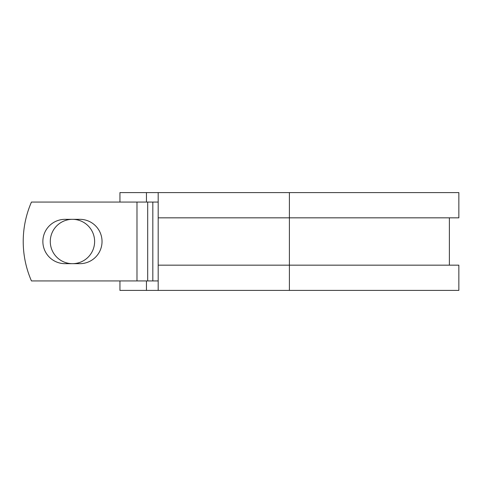 <?xml version="1.0" encoding="UTF-8"?>
<svg xmlns="http://www.w3.org/2000/svg" width="483" height="483" viewBox="0 0 483 483"><rect width="100%" height="100%" fill="white"/><g stroke="black" fill="none" stroke-linecap="round" stroke-linejoin="round"><path stroke-width="0.72" d="M42.866 241.5A22.17 22.17 0 0 0 65.036 263.67L79.864 263.67A22.17 22.17 0 0 0 102.034 241.5A22.17 22.17 0 0 0 79.864 219.33L65.036 219.33A22.17 22.17 0 0 0 42.866 241.5M50.28 241.5A22.17 22.17 0 0 1 72.45 219.33A22.17 22.17 0 0 1 94.62 241.5A22.17 22.17 0 0 1 72.45 263.67A22.17 22.17 0 0 1 50.28 241.5M136.985 202.057L31.455 202.057A98.61 98.61 0 0 0 31.455 280.943L136.985 280.943L136.985 202.057L158.183 202.057M158.183 280.943L136.985 280.943M146.452 280.943L146.452 290.41L119.941 290.41L119.941 280.943M289.395 290.41L158.183 290.41L158.183 265.167L458.85 265.167L458.85 290.41L289.395 290.41L289.395 192.59L146.452 192.59L146.452 202.057M119.941 202.057L119.941 192.59L146.452 192.59M158.183 290.41L146.452 290.41M158.183 265.167L158.183 217.833L458.85 217.833L458.85 192.59L289.395 192.59M158.183 217.833L158.183 192.59M152.827 280.943L152.827 202.057M147.689 280.943L147.689 202.057M449.383 265.167L449.383 217.833"/></g></svg>
